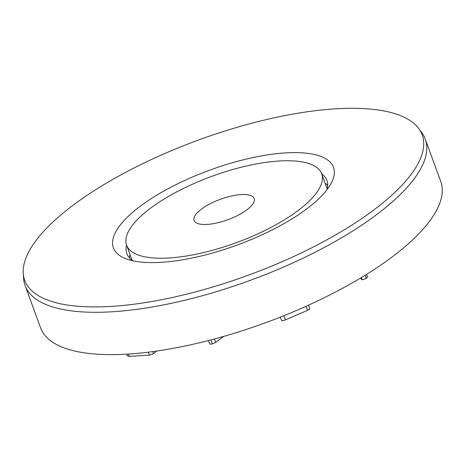 <?xml version="1.0" encoding="UTF-8"?>
<svg xmlns="http://www.w3.org/2000/svg" width="465" height="465" viewBox="0 0 465 465"><rect width="100%" height="100%" fill="white"/><g stroke="black" fill="none" stroke-linecap="round" stroke-linejoin="round"><path stroke-width="0.7" d="M308.527 305.174L309.678 308.44C310.062 308.888 309.353 309.516 307.545 310.318L285.429 319.862C283.365 320.716 282.086 320.926 281.592 320.507L280.314 317.136M416.187 236.418L412.356 240.103M416.588 236.017L416.216 236.505M361.34 277.576L362.171 279.849L360.532 278.064M366.525 274.402L367.455 276.96L366.321 278.459L362.171 279.849M223.81 336.369L215.65 342.414L212.412 343.856C210.5 344.327 209.587 344.245 209.674 343.6M128.456 354.057L129.299 356.359L127.422 355.975L126.753 354.156M156.502 351.087L153.514 353.714L149.434 355.132L129.299 356.359M425.243 139.093L440.733 181.42A213.051 72.517 159.9 0 1 265.579 322.739A213.051 72.517 159.9 0 1 40.583 327.854L25.093 285.527A213.051 72.517 -20.1 0 0 90.001 312.236A213.051 72.517 -20.1 0 0 318.269 250.618A213.051 72.517 -20.1 0 0 425.243 139.093A213.051 72.517 -20.1 0 0 421.883 132.833L418.843 128.666A211.621 72.034 159.9 0 1 324.436 241.161A211.621 72.034 159.9 0 1 89.181 306.859A211.621 72.034 159.9 0 1 23.25 273.432A211.621 72.034 159.9 0 1 198.695 139.965A211.621 72.034 159.9 0 1 418.843 128.666M321.658 173.753A106.526 36.258 159.9 0 1 326.924 180.408A106.526 36.258 159.9 0 1 326.971 189.732M132.839 260.772A106.526 36.258 159.9 0 1 126.852 253.623A106.526 36.258 159.9 0 1 126.585 245.142M149.102 262.568A117.18 39.885 -20.1 0 0 330.987 183.629A117.18 39.885 -20.1 0 0 209.738 170.149A117.18 39.885 -20.1 0 0 125.829 258.703A117.18 39.885 -20.1 0 0 149.102 262.568M325.099 183.164A106.526 36.258 159.9 0 1 327.691 185.459M129.532 257.976A106.526 36.258 159.9 0 1 130.026 254.547M23.25 273.432L23.622 278.576A213.051 72.517 -20.1 0 0 25.093 285.527M196.625 223.026A31.957 10.875 159.9 0 1 194.126 220.474A31.957 10.875 159.9 0 1 220.398 199.276A31.957 10.875 159.9 0 1 254.146 198.508A31.957 10.875 159.9 0 1 232.378 217.922A31.957 10.875 159.9 0 1 196.625 223.026M313.55 165.488A103.864 35.352 -20.1 0 0 197.346 182.082A103.864 35.352 -20.1 0 0 126.602 245.183A103.864 35.352 -20.1 0 0 236.284 242.689A103.864 35.352 -20.1 0 0 321.67 173.794A103.864 35.352 -20.1 0 0 313.55 165.488M283.906 315.706L285.429 319.862M306.069 306.284L307.545 310.318M360.95 277.808L361.596 279.564M365.147 275.257L366.321 278.459M210.965 339.892L212.412 343.856M214.394 338.985L215.65 342.414M148.347 352.174L149.434 355.132M152.747 351.61L153.514 353.714M208.465 340.543L209.674 343.85M126.602 245.183L132.124 260.272M321.67 173.794L327.197 188.889"/></g></svg>
